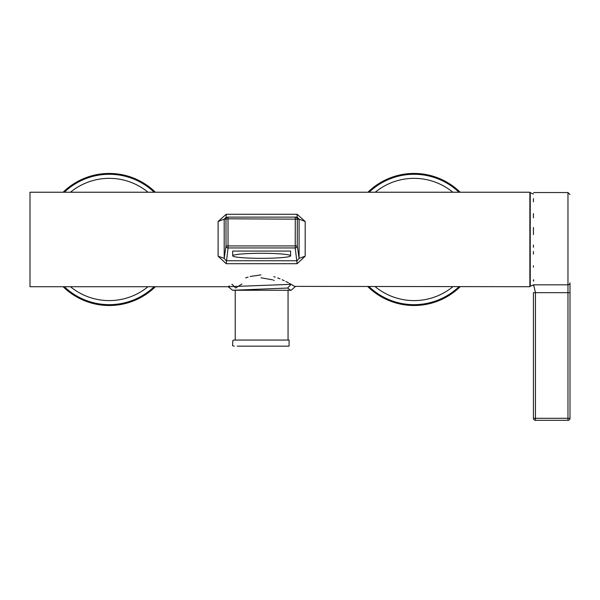 <?xml version="1.0" encoding="UTF-8"?>
<svg xmlns="http://www.w3.org/2000/svg" width="600" height="600" viewBox="0 0 600 600"><rect width="100%" height="100%" fill="white"/><g stroke="black" fill="none" stroke-linecap="round" stroke-linejoin="round"><path stroke-width="0.9" d="M529.868 192.885L530.243 192.697L530.243 286.252L533.528 284.925M249.952 346.155L237.263 346.155M248.498 346.155L289.08 346.155L289.08 340.058L234.218 340.058L232.897 340.358L232.56 345.668L234.218 346.155M288.06 290.272L288.06 340.058L235.23 340.058L235.23 290.272M287.505 290.272L232.68 290.272L287.572 288.045L290.618 290.272L287.505 290.272M232.68 290.272L228.135 286.718L30 286.718L30 192.233L529.868 192.233L529.868 286.718L294.608 286.38M293.985 286.005L291.487 284.535M291.022 284.265L289.395 283.35M288.435 282.832L285.892 281.505M284.228 280.695L282.195 279.757M280.028 278.835L277.702 277.935M275.22 277.095L273.832 276.675M260.955 274.897L250.147 276.487M248.1 277.087L245.61 277.928M237.525 286.8L235.718 288.045L232.155 284.332L231.795 284.535M229.32 285.998L228.675 286.388M367.897 192.233A66.037 66.037 0 0 1 460.192 192.233M529.868 286.072L529.972 192.885M232.688 255.817A28.957 2.52 0 0 1 261.645 253.29A28.957 2.52 0 0 1 290.603 255.817L290.603 251.07L232.688 251.07L232.688 255.817A28.957 2.52 0 0 0 261.645 258.337A28.957 2.52 0 0 0 290.603 255.817M63.105 192.233A66.037 66.037 0 0 1 155.392 192.233M155.392 286.718A66.037 66.037 0 0 1 63.105 286.718M535.455 292.62L533.625 284.82L567.967 284.82A2.032 1.965 -0 0 0 570 282.855L570 418.29L570 292.673L567.967 292.673L567.967 192.54L570 194.565M535.17 420.3A2.032 2.032 0 0 0 535.312 420.315A2.032 2.032 0 0 1 533.423 418.29A2.032 2.032 0 0 0 535.455 420.322L535.455 418.29L533.423 418.29L533.423 292.673L567.967 292.673L567.967 418.29L570 418.29A2.032 2.032 0 0 1 569.303 419.82A2.032 2.032 0 0 0 570 418.29A2.032 2.032 0 0 1 567.967 420.322A2.032 2.032 0 0 0 569.303 419.82M533.423 285.697L533.423 284.97M535.312 420.315A2.032 2.032 0 0 0 535.455 420.322L567.967 420.322L567.967 418.29L535.455 418.29L535.455 292.673M460.185 286.718A66.037 66.037 0 0 1 367.905 286.718M295.155 286.718L291.127 290.272L295.155 286.718L291.135 284.332L228.135 286.718M274.237 280.447L273.45 280.132M272.565 279.803L260.985 277.8M241.935 284.01L239.108 285.75M218.108 221.475L226.185 214.275L297.112 214.275L305.19 221.475L305.183 256.192L297.112 263.7L226.185 263.7L218.108 256.192L218.108 221.475L224.197 219.157L226.185 217.125L226.185 214.275M297.112 214.275L297.112 217.125L295.282 217.125L297.112 217.125L299.093 219.157L299.085 258.353L297.112 260.752L226.185 260.752L224.205 258.353L218.108 256.192M305.19 221.475L299.093 219.157L297.315 219.157A2.032 2.032 90 0 0 295.282 217.125L228.007 217.125A2.032 2.032 90 0 0 225.975 219.157L224.197 219.157L224.205 258.353L226.035 245.917A2.032 2.025 8.4 0 0 228.067 247.95L226.185 263.7M305.183 256.192L299.085 258.353L297.255 245.917A2.032 2.025 171.6 0 1 295.23 247.95L297.112 263.7M228.007 217.125L228.007 218.805L225.975 219.157L226.035 245.917L297.255 245.917L297.315 219.157L228.007 218.805L228.067 247.95L295.23 247.95L295.282 217.125M375.255 192.233A61.125 61.125 0 0 1 452.835 192.233M369.12 192.233A65.19 65.19 0 0 1 458.97 192.233M148.035 286.718A61.125 61.125 0 0 1 70.455 286.718M154.17 286.718A65.19 65.19 0 0 1 64.328 286.718M533.625 279.72L533.625 281.093M567.967 420.322A2.032 2.032 0 0 0 570 418.29M70.455 192.233A61.125 61.125 0 0 1 148.035 192.233M64.328 192.233A65.19 65.19 0 0 1 154.17 192.233M452.835 286.718A61.125 61.125 0 0 1 375.255 286.718M458.97 286.718A65.19 65.19 0 0 1 369.12 286.718M287.572 288.045L291.135 284.332M567.967 192.54L533.625 192.54M533.423 198.57L533.423 201.84M533.423 213.577L533.423 217.837M533.423 227.423L533.423 234.63M533.423 245.002L533.423 247.312M533.423 251.445L533.423 254.153M533.423 265.8L533.423 267.195M533.423 280.11L533.423 280.913M530.243 192.697L533.528 194.025"/></g></svg>
